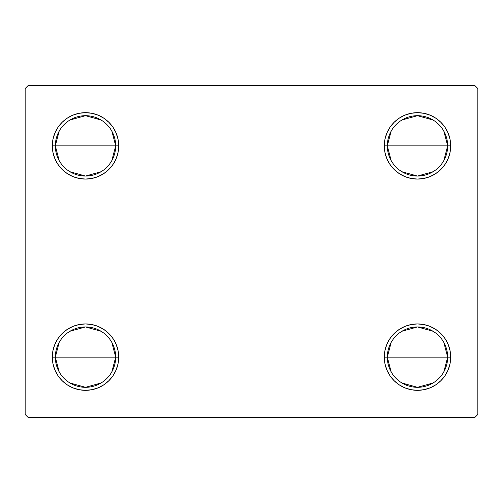 <?xml version="1.0" encoding="UTF-8"?>
<svg xmlns="http://www.w3.org/2000/svg" width="503" height="503" viewBox="0 0 503 503"><rect width="100%" height="100%" fill="white"/><g stroke="black" fill="none" stroke-linecap="round" stroke-linejoin="round"><path stroke-width="0.75" d="M391.145 371.855L387.31 357.13A30.18 30.18 0 0 0 417.49 387.31A30.18 30.18 0 0 0 447.67 357.13L450.688 357.13A33.198 33.198 0 0 1 417.49 390.328A33.198 33.198 0 0 1 384.292 357.13L447.67 357.13A30.18 30.18 0 0 1 417.49 387.31A30.18 30.18 0 0 1 387.31 357.13L391.145 342.405M443.835 342.405L447.67 357.13L443.835 371.855M433.026 383.003L417.49 387.31L401.954 383.003M391.145 160.595L387.31 145.87A30.18 30.18 0 0 0 417.49 176.05A30.18 30.18 0 0 0 447.67 145.87L450.688 145.87A33.198 33.198 0 0 1 417.49 179.068A33.198 33.198 0 0 1 384.292 145.87L447.67 145.87A30.18 30.18 0 0 1 417.49 176.05A30.18 30.18 0 0 1 387.31 145.87L391.145 131.145M443.835 131.145L447.67 145.87L443.835 160.595M433.026 171.743L417.49 176.05L401.954 171.743M59.165 160.595L55.33 145.87A30.18 30.18 0 0 0 85.51 176.05A30.18 30.18 0 0 0 115.69 145.87L118.708 145.87A33.198 33.198 0 0 1 85.51 179.068A33.198 33.198 0 0 1 52.312 145.87L115.69 145.87A30.18 30.18 0 0 1 85.51 176.05A30.18 30.18 0 0 1 55.33 145.87L59.165 131.145M111.855 131.145L115.69 145.87L111.855 160.595M101.046 171.743L85.51 176.05L69.974 171.743M59.165 371.855L55.33 357.13A30.18 30.18 0 0 0 85.51 387.31A30.18 30.18 0 0 0 115.69 357.13L118.708 357.13A33.198 33.198 0 0 1 85.51 390.328A33.198 33.198 0 0 1 52.312 357.13L115.69 357.13A30.18 30.18 0 0 1 85.51 387.31A30.18 30.18 0 0 1 55.33 357.13L59.165 342.405M111.855 342.405L115.69 357.13L111.855 371.855M101.046 383.003L85.51 387.31L69.974 383.003M474.832 85.51L28.168 85.51L25.15 88.528L25.15 414.472L28.168 417.49L474.832 417.49L477.85 414.472L477.85 88.528L474.832 85.51L28.168 85.51L25.15 88.528L25.15 414.472L28.168 417.49L474.832 417.49L477.85 414.472L477.85 88.528L474.832 85.51M450.053 350.654L450.688 357.13L447.67 357.13A30.18 30.18 0 0 0 417.49 326.95A30.18 30.18 0 0 0 387.31 357.13A30.18 30.18 0 0 1 417.49 326.95A30.18 30.18 0 0 1 447.67 357.13L384.292 357.13L384.927 350.654L386.82 344.423L389.888 338.689L394.012 333.652L399.049 329.528L404.783 326.46L411.014 324.567L417.49 323.932L423.966 324.567L430.197 326.46L435.931 329.528L440.968 333.652L445.092 338.689L448.16 344.423L450.053 350.654L450.688 357.13L450.053 363.606L448.16 369.837L445.092 375.571L440.968 380.608L435.931 384.732L430.197 387.8L423.966 389.693L417.49 390.328L411.014 389.693L404.783 387.8L399.049 384.732L394.012 380.608L389.888 375.571L386.82 369.837L384.927 363.606L384.292 357.13A33.198 33.198 0 0 1 417.49 323.932A33.198 33.198 0 0 1 450.688 357.13L450.053 363.606M450.053 139.394L450.688 145.87L447.67 145.87A30.18 30.18 0 0 0 417.49 115.69A30.18 30.18 0 0 0 387.31 145.87A30.18 30.18 0 0 1 417.49 115.69A30.18 30.18 0 0 1 447.67 145.87L384.292 145.87L384.927 139.394L386.82 133.163L389.888 127.429L394.012 122.392L399.049 118.268L404.783 115.2L411.014 113.307L417.49 112.672L423.966 113.307L430.197 115.2L435.931 118.268L440.968 122.392L445.092 127.429L448.16 133.163L450.053 139.394L450.688 145.87L450.053 152.346L448.16 158.577L445.092 164.311L440.968 169.348L435.931 173.472L430.197 176.54L423.966 178.433L417.49 179.068L411.014 178.433L404.783 176.54L399.049 173.472L394.012 169.348L389.888 164.311L386.82 158.577L384.927 152.346L384.292 145.87A33.198 33.198 0 0 1 417.49 112.672A33.198 33.198 0 0 1 450.688 145.87L450.053 152.346M52.947 152.346L52.312 145.87L52.947 139.394L54.84 133.163L57.908 127.429L62.032 122.392L67.069 118.268L72.803 115.2L79.034 113.307L85.51 112.672L91.986 113.307L98.217 115.2L103.951 118.268L108.988 122.392L113.112 127.429L116.18 133.163L118.073 139.394L118.708 145.87L118.073 152.346L116.18 158.577L113.112 164.311L108.988 169.348L103.951 173.472L98.217 176.54L91.986 178.433L85.51 179.068L79.034 178.433L72.803 176.54L67.069 173.472L62.032 169.348L57.908 164.311L54.84 158.577L52.947 152.346L52.312 145.87L52.947 139.394M52.947 363.606L52.312 357.13L52.947 350.654L54.84 344.423L57.908 338.689L62.032 333.652L67.069 329.528L72.803 326.46L79.034 324.567L85.51 323.932L91.986 324.567L98.217 326.46L103.951 329.528L108.988 333.652L113.112 338.689L116.18 344.423L118.073 350.654L118.708 357.13L118.073 363.606L116.18 369.837L113.112 375.571L108.988 380.608L103.951 384.732L98.217 387.8L91.986 389.693L85.51 390.328L79.034 389.693L72.803 387.8L67.069 384.732L62.032 380.608L57.908 375.571L54.84 369.837L52.947 363.606L52.312 357.13L52.947 350.654M118.073 152.346L116.18 158.577L113.112 164.311L108.988 169.348L103.951 173.472M98.217 176.54L91.986 178.433M67.069 173.472L62.032 169.348M108.988 122.392L113.112 127.429M448.16 158.577L445.092 164.311M440.968 169.348L435.931 173.472M411.014 178.433L404.783 176.54M399.049 173.472L394.012 169.348L389.888 164.311M389.888 127.429L394.012 122.392M404.783 115.2L411.014 113.307M435.931 118.268L440.968 122.392M394.012 380.608L389.888 375.571M384.927 350.654L386.82 344.423L389.888 338.689L394.012 333.652L399.049 329.528M404.783 326.46L411.014 324.567M435.931 329.528L440.968 333.652M113.112 375.571L108.988 380.608M98.217 387.8L91.986 389.693M67.069 384.732L62.032 380.608M54.84 344.423L57.908 338.689M62.032 333.652L67.069 329.528M91.986 324.567L98.217 326.46M103.951 329.528L108.988 333.652L113.112 338.689M85.51 357.13L55.33 357.13A30.18 30.18 0 0 1 85.51 326.95A30.18 30.18 0 0 1 115.69 357.13L85.51 357.13M69.974 331.257L85.51 326.95L101.046 331.257M55.33 357.13L52.312 357.13A33.198 33.198 0 0 1 85.51 323.932A33.198 33.198 0 0 1 118.708 357.13L115.69 357.13A30.18 30.18 0 0 0 85.51 326.95A30.18 30.18 0 0 0 55.33 357.13M85.51 145.87L55.33 145.87A30.18 30.18 0 0 1 85.51 115.69A30.18 30.18 0 0 1 115.69 145.87L85.51 145.87M69.974 119.997L85.51 115.69L101.046 119.997M55.33 145.87L52.312 145.87A33.198 33.198 0 0 1 85.51 112.672A33.198 33.198 0 0 1 118.708 145.87L115.69 145.87A30.18 30.18 0 0 0 85.51 115.69A30.18 30.18 0 0 0 55.33 145.87M401.954 119.997L417.49 115.69L433.026 119.997M401.954 331.257L417.49 326.95L433.026 331.257"/></g></svg>
